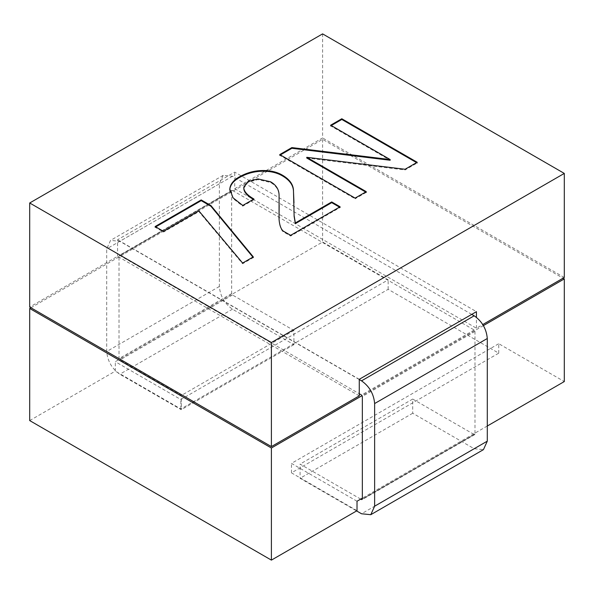 <?xml version="1.0" encoding="UTF-8"?>
<svg xmlns="http://www.w3.org/2000/svg" width="594" height="594" viewBox="0 0 594 594"><rect width="100%" height="100%" fill="white"/><g stroke="black" fill="none" stroke-linecap="round" stroke-linejoin="round"><path stroke-width="0.45" stroke-dasharray="2.97 2.23" d="M229.774 190.206L233.019 198.515L242.76 206.163L253.913 199.725L253.304 199.369M243.8 188.253L247.965 182.291L257.878 179.618L270.574 182.469C276.448 185.863 279.284 190.674 279.083 196.904L279.158 205.903M279.091 196.599L279.083 196.191M279.046 219.238L279.039 219.832C279.477 225.683 280.843 229.64 283.138 231.712L290.629 236.041L340.087 207.484L339.471 207.135M293.933 207.158L293.985 202.866M253.913 199.012L253.913 199.725M242.76 205.457L242.76 206.163M279.039 219.119L279.039 219.832M283.138 231.007L283.138 231.712M290.629 235.328L290.629 236.041M340.087 206.779L340.087 207.484M359.266 395.864L117.567 256.318L29.7 307.053M117.567 256.318L117.567 239.761L234.734 172.119L476.433 311.664M322.601 33.88L322.601 137.949L234.734 188.677L234.734 172.119M234.734 188.677L476.433 328.222L482.811 324.532M476.433 328.222L476.433 317.33M564.3 277.487L322.601 137.949M366.268 191.662L366.268 192.374L365.652 192.018M355.115 198.099L355.115 198.812L366.268 192.374M279.744 154.581L279.744 155.294L355.115 198.812M280.361 154.937L279.744 155.294M330.65 125.193L330.65 125.898L390.154 160.254M331.266 125.549L330.65 125.898M417.174 162.266L417.174 162.979L416.565 162.622M405.056 169.268L405.056 169.973L417.174 162.979M306.764 158.019L405.056 169.973M253.296 256.883L253.296 257.596L252.896 257.113M242.627 263.045L242.627 263.751L253.296 257.596M198.901 210.922L198.901 211.635L242.627 263.751M163.506 231.363L163.506 232.068L198.901 211.635M155.138 226.522L155.138 227.235L163.506 232.068M155.747 226.878L155.138 227.235M359.266 379.306L117.567 239.761M30.933 307.759L322.601 139.367L563.067 278.2M483.442 325.586L362.102 395.649M29.7 420.582L115.318 371.146L115.318 361.687L322.601 242.01L388.149 279.856L180.866 399.532L115.318 361.687M357.016 510.692L291.468 472.846L498.752 353.17L388.149 289.315L180.866 408.991L115.318 371.146M322.601 139.367L322.601 242.01M498.752 353.17L498.752 343.711L564.3 381.556M388.149 289.315L388.149 279.856M487.288 426.017L362.34 498.158M180.866 408.991L180.866 399.532M357.016 501.232L291.468 463.387L498.752 343.711M291.468 472.846L291.468 463.387M471.718 314.382L232.477 176.262L223.21 175.341L219.372 183.828L219.372 286.479C220.203 296.087 224.577 303.653 232.477 309.184L293.926 344.661L293.926 330.464L232.477 294.988L231.66 293.57L231.66 190.926L232.477 190.451L474.175 329.997L474.992 331.415L474.992 434.058L474.175 434.533L412.726 399.057L412.726 413.246L474.175 448.722L483.442 449.643M359.266 379.544L119.825 241.298L110.558 240.384L106.712 248.871L106.712 351.514C107.551 361.13 111.917 368.696 119.825 374.22L181.274 409.697L181.274 395.507L119.825 360.031L119.008 358.613L119.008 255.962L232.477 190.451L119.825 255.494L359.266 393.733M474.992 434.058L362.34 499.101L474.992 434.058M360.699 499.101L300.074 464.1L300.074 478.289L356.608 510.929M119.008 255.962L119.825 255.494L119.008 255.962M412.726 413.246L300.074 478.289M412.726 399.057L300.074 464.1M293.926 344.661L181.274 409.697M293.926 330.464L181.274 395.507M243.822 187.028L243.822 187.741M247.965 181.586L247.965 182.291M257.878 178.913L257.878 179.618M270.574 181.764L270.574 182.469M474.175 448.722L361.523 513.765M232.477 176.262L119.825 241.298M219.372 183.828L106.712 248.871M219.372 286.479L106.712 351.514M232.477 309.184L119.825 374.22M232.477 294.988L119.825 360.031M231.66 293.57L119.008 358.613M474.175 329.997L361.523 395.032M474.992 331.415L362.34 396.45M293.985 202.509L293.985 203.215M229.767 189.85L229.767 190.563M223.21 175.341L110.558 240.384M231.898 190.392L119.246 255.435M474.755 434.593L362.102 499.628"/><path stroke-width="0.89" d="M253.913 199.725C246.859 195.656 243.495 191.662 243.822 187.741M279.083 196.191L279.039 219.119C279.477 224.97 280.843 228.935 283.138 231.007L290.629 235.328L340.087 206.779L331.712 201.945L295.344 222.936L294.112 215.503L293.451 189.932C293.013 184.081 289.263 179.113 282.209 175.044C276.626 171.822 269.825 170.322 261.806 170.537C253.779 170.76 246.213 172.921 239.1 177.027C233.286 180.39 230.182 184.385 229.804 189.018L233.019 197.802L242.76 205.457L253.913 199.012C246.859 194.943 243.495 190.949 243.822 187.028L247.965 181.586L257.878 178.913L270.574 181.764C276.448 185.157 279.284 189.961 279.083 196.191L279.091 196.599M279.158 205.197L279.046 219.238M340.087 207.484L331.712 202.651L295.344 223.648L294.112 216.216L293.933 206.445M293.985 202.866L293.451 190.637C293.013 184.786 289.263 179.826 282.209 175.75C276.626 172.527 269.825 171.027 261.806 171.25C253.779 171.473 246.213 173.634 239.1 177.74C233.286 181.096 230.182 185.09 229.804 189.724L229.774 190.206M243.8 188.253L243.822 187.028M331.712 201.945L331.712 202.651M295.344 222.936L295.344 223.648M322.601 33.88L29.7 202.985L271.399 342.53L564.3 173.418L322.601 33.88M366.268 191.662L306.764 157.306L405.056 169.268L417.174 162.266L341.802 118.755L330.65 125.193L390.154 159.548L291.862 147.587L279.744 154.581L355.115 198.099L366.268 191.662M210.892 205.531L201.195 199.933L155.138 226.522L163.506 231.363L198.901 210.922L242.627 263.045L253.296 256.883L210.892 205.531L210.892 206.237L201.195 200.638L155.138 227.235M29.7 202.985L29.7 307.053L271.399 446.591L359.266 395.864L359.266 379.306L476.433 311.664L476.433 317.33M271.399 342.53L271.399 446.591M564.3 173.418L564.3 277.487L482.811 324.532M306.764 157.306L306.764 158.019L366.268 192.374M291.862 147.587L291.862 148.292L279.744 155.294M390.154 159.548L390.154 160.254L291.862 148.292M341.802 118.755L341.802 119.461L330.65 125.898M417.174 162.979L341.802 119.461M201.195 199.933L201.195 200.638M253.296 257.596L210.892 206.237M362.102 395.649L271.399 448.01L29.7 308.472L30.933 307.759M563.067 278.2L564.3 278.905L483.442 325.586M29.7 308.472L29.7 420.582L271.399 560.12L271.399 448.01M362.34 498.158L357.016 501.232L357.016 510.692L271.399 560.12M564.3 278.905L564.3 381.556L487.288 426.017M356.608 510.929L361.523 513.765L370.79 514.686L483.442 449.643L487.288 441.156L487.288 338.506C486.449 328.898 482.083 321.332 474.175 315.8L471.718 314.382M370.79 514.686L374.628 506.199L374.628 403.549C373.797 393.941 369.423 386.367 361.523 380.843L359.266 379.544M359.266 393.733L361.523 395.032L362.34 396.45L362.34 499.101L361.523 499.576L360.699 499.101M362.34 499.101L361.523 499.576L362.34 499.101M294.112 215.503L294.112 216.216M293.451 189.932L293.451 190.637M282.209 175.044L282.209 175.75M261.806 170.537L261.806 171.25M239.1 177.027L239.1 177.74M229.804 189.018L229.804 189.724M487.288 441.156L374.628 506.199M487.288 338.506L374.628 403.549M474.175 315.8L361.523 380.843"/></g></svg>
